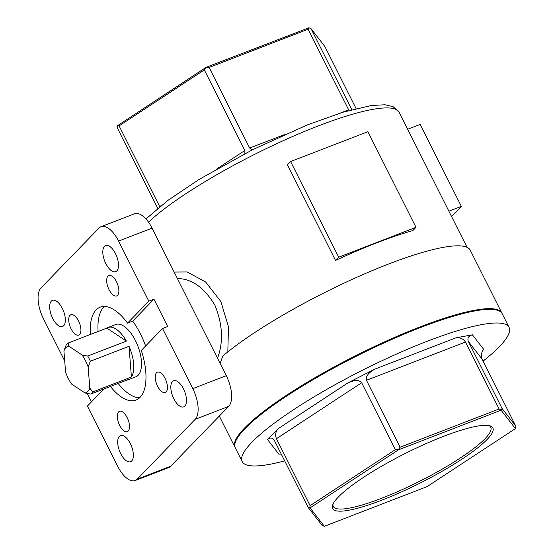 <?xml version="1.0" encoding="UTF-8"?>
<svg xmlns="http://www.w3.org/2000/svg" width="554" height="554" viewBox="0 0 554 554"><rect width="100%" height="100%" fill="white"/><g stroke="black" fill="none" stroke-linecap="round" stroke-linejoin="round"><path stroke-width="0.83" d="M174.157 272.042L187.176 271.959L205.596 281.972L220.88 301.563L228.463 326.846L227.833 351.908M412.862 230.575A147.807 27.284 153.3 0 0 335.544 260.428L338.695 257.181L416.006 227.327L412.862 230.575M416.006 227.327L367.911 131.7L290.601 161.553L287.45 164.801L335.544 260.428M451.565 216.51L461.371 206.386L448.899 211.206M407.675 129.241L420.147 124.428L461.371 206.386M87.747 356.042A28.005 12.887 68.9 0 1 90.357 361.229L88.155 367.067L89.803 388.105A24.895 11.454 68.9 0 1 85.053 393.001L71.646 384.109A24.895 11.454 68.9 0 1 65.573 372.025L63.925 350.994L66.12 345.149A28.005 12.887 68.9 0 1 68.163 343.051L68.675 346.091L82.082 354.989L87.747 356.042L126.402 341.112L106.818 328.12A28.005 12.887 68.9 0 1 108.009 327.497A28.005 12.887 68.9 0 1 126.402 341.112M63.925 350.994A24.895 11.454 68.9 0 1 68.675 346.091M68.163 343.051L106.818 328.12M90.357 361.229L129.013 346.305L131.416 377.025L92.76 391.948A28.005 12.887 68.9 0 1 90.718 394.053L129.38 379.13A28.005 12.887 68.9 0 1 128.189 379.753A28.005 12.887 68.9 0 1 126.887 380.092M89.803 388.105L92.76 391.948M129.013 346.305A28.005 12.887 68.9 0 1 131.416 377.025M82.082 354.989A24.895 11.454 68.9 0 1 88.155 367.067M400.12 447.216L366.45 380.279C365.46 376.623 368.23 372.911 374.781 369.151L347.836 382.932C354.712 379.822 359.324 379.76 361.658 382.731L395.321 449.668L398.319 449.626L400.12 447.216L499.119 408.984L465.45 342.047C463.379 338.813 460.201 337.4 455.928 337.815L472.424 334.824L483.718 349.373C481.281 352.386 480.768 355.689 482.174 359.269L515.836 426.206L515.393 428.609L501.1 410.202L398.437 449.841L310.06 507.893L324.353 526.3L427.023 486.654L515.393 428.609M310.108 505.643L276.439 438.706C275.033 435.125 275.546 431.829 277.983 428.81L267.534 439.592C269.867 437.494 272.021 437.521 273.981 439.668L308.246 507.561L309.769 507.789L310.108 505.643L395.321 449.668M217.514 358.244C223.581 342.081 222.701 324.381 214.883 305.157C204.128 287.471 191.649 278.607 177.439 278.565M235.159 447.584A149.358 27.568 -26.7 0 1 234.979 447.251A149.358 27.568 -26.7 0 1 356.028 355.509A149.358 27.568 -26.7 0 1 501.848 313.024L470.242 250.186A149.358 27.568 -26.7 0 0 367.357 272.665A149.358 27.568 -26.7 0 0 222.743 356.111L220.153 363.486M216.863 168.887L244.854 150.501L244.882 153.638M159.753 206.69L161.879 205.001M340.308 113.037L348.653 109.817L348.93 110.468M252.16 149.926L249.653 148.043L284.299 134.67M351.804 109.678L351.589 109.283L351.88 109.657M281.335 454.051L278.835 454.141L267.534 439.592M501.1 410.202L502.056 408.457L468.386 341.513C467.133 338.127 468.476 335.897 472.424 334.824M165.106 378.444A10.893 5.014 68.9 0 1 165.272 392.481A10.893 5.014 68.9 0 1 156.678 384.13A10.893 5.014 68.9 0 1 157.426 372.163A10.893 5.014 68.9 0 1 165.106 378.444M130.356 443.657A14.002 6.447 68.9 0 1 130.564 461.704A14.002 6.447 68.9 0 1 119.512 450.963A14.002 6.447 68.9 0 1 120.474 435.582A14.002 6.447 68.9 0 1 130.356 443.657M127.157 417.612A10.893 5.014 68.9 0 1 127.323 431.649A10.893 5.014 68.9 0 1 118.722 423.298A10.893 5.014 68.9 0 1 119.477 411.331A10.893 5.014 68.9 0 1 127.157 417.612M183.485 388.818A14.002 6.447 68.9 0 1 183.699 406.865A14.002 6.447 68.9 0 1 172.647 396.124A14.002 6.447 68.9 0 1 173.61 380.743A14.002 6.447 68.9 0 1 183.485 388.818M90.35 334.478A49.784 22.915 -111.1 0 1 100.163 307.179A49.784 22.915 -111.1 0 1 127.545 323.12L132.697 321.133L153.957 299.188L167.703 326.514L162.544 328.501L141.284 350.447A49.784 22.915 -111.1 0 1 136.035 400.071A49.784 22.915 -111.1 0 1 110.419 386.45M104 388.929L87.394 406.068L117.621 466.177A24.895 11.454 68.9 0 0 135.176 480.533A24.895 11.454 68.9 0 0 137.205 479.168L170.708 466.233A24.895 11.454 68.9 0 1 168.679 467.597L135.176 480.533M162.544 328.501L192.778 388.61A24.895 11.454 68.9 0 1 195.181 419.33L137.205 479.168M240.948 433.145A147.807 27.284 -26.7 0 1 356.153 355.765A147.807 27.284 -26.7 0 1 486.966 309.409M115.481 253.607A14.002 6.447 68.9 0 1 115.696 271.654A14.002 6.447 68.9 0 1 104.637 260.913A14.002 6.447 68.9 0 1 105.606 245.526A14.002 6.447 68.9 0 1 115.481 253.607M78.578 321.036A10.893 5.014 68.9 0 1 78.744 335.073A10.893 5.014 68.9 0 1 70.143 326.715A10.893 5.014 68.9 0 1 70.898 314.748A10.893 5.014 68.9 0 1 78.578 321.036M62.346 308.446A14.002 6.447 68.9 0 1 62.56 326.493A14.002 6.447 68.9 0 1 51.508 315.752A14.002 6.447 68.9 0 1 52.471 300.365A14.002 6.447 68.9 0 1 62.346 308.446M116.534 281.861A10.893 5.014 68.9 0 1 116.7 295.898A10.893 5.014 68.9 0 1 108.099 287.547A10.893 5.014 68.9 0 1 108.854 275.58A10.893 5.014 68.9 0 1 116.534 281.861M127.545 323.12L148.804 301.182L118.577 241.073L152.08 228.137L226.281 375.674A24.895 11.454 68.9 0 1 228.684 406.394L170.708 466.233M64.707 360.959L43.42 318.64A24.895 11.454 68.9 0 1 41.017 287.921L98.993 228.082A24.895 11.454 68.9 0 1 101.022 226.718A24.895 11.454 68.9 0 1 118.577 241.073M284.742 460.838A149.358 27.568 -26.7 0 1 242.195 461.593A149.358 27.568 -26.7 0 1 363.237 369.85A149.358 27.568 -26.7 0 1 509.064 327.372A149.358 27.568 -26.7 0 1 499.334 346.714A149.358 27.568 -26.7 0 1 483.088 361.083M242.195 461.593L235.318 447.93A149.358 27.568 -26.7 0 1 356.367 356.187A149.358 27.568 -26.7 0 1 502.194 313.709L509.064 327.372M101.022 226.718L134.525 213.782A24.895 11.454 68.9 0 1 152.08 228.137M91.445 401.885L87.2 393.451M338.432 496.938A89.706 16.558 153.3 0 0 332.622 505.061A89.706 16.558 153.3 0 0 420.167 483.04A89.706 16.558 153.3 0 0 490.048 425.881A89.706 16.558 153.3 0 0 417.28 447.632A89.706 16.558 153.3 0 0 338.432 496.938M502.056 408.457L515.836 426.206M501.848 313.024A149.358 27.568 -26.7 0 1 502.007 313.377M324.353 526.3L322.026 525.31L308.246 507.561M157.745 208.325L117.24 127.794L117.58 125.654L206.06 67.346L308.987 27.769L308.114 29.217L209.114 67.45L249.653 148.043M244.854 150.501L204.322 69.901L119.103 125.876L159.642 206.476M348.653 109.817L308.114 29.217M356.084 108.57L324.838 46.439L311.05 28.69L351.589 109.283M290.601 161.553L338.695 257.181M118.147 383.465A49.784 22.915 -111.1 0 0 139.601 397.814M104.325 306.452A49.784 22.915 -111.1 0 0 98.079 331.493M108.009 327.497L115.744 324.512A28.005 12.887 68.9 0 1 134.13 338.127A28.005 12.887 68.9 0 1 135.917 376.762L128.189 379.753M132.697 321.133A49.784 22.915 68.9 0 1 145.598 345.994M153.957 299.188L148.804 301.182M333.051 504.015A88.148 16.274 153.3 0 0 333.293 506.488A88.148 16.274 153.3 0 0 419.35 481.419A88.148 16.274 153.3 0 0 490.789 427.279A88.148 16.274 153.3 0 0 488.947 425.611M90.718 394.053L85.053 393.001M499.119 408.984L501.183 409.905M311.05 28.69L308.987 27.769M209.114 67.45L206.06 67.346M119.103 125.876L117.58 125.654M206.123 67.491L204.322 69.901M145.958 218.962L168.139 200.229L199.648 179.108L252.451 149.774L307.491 124.851L343.106 112.178L371.339 105.495L385.023 104.768L393.07 106.638L399.115 112.233A147.807 27.284 153.3 0 0 300.656 133.05A147.807 27.284 153.3 0 0 157.973 213.906A147.807 27.284 153.3 0 0 148.493 222.14M277.983 428.81L347.836 382.932M276.439 438.706L361.658 382.731M468.386 341.513L482.174 359.269M374.781 369.151L455.928 337.815M366.45 380.279L465.45 342.047M195.181 419.33L228.684 406.394M192.778 388.61L226.281 375.674M399.115 112.233L467.07 247.34M219.301 416.082L234.979 447.251"/></g></svg>
